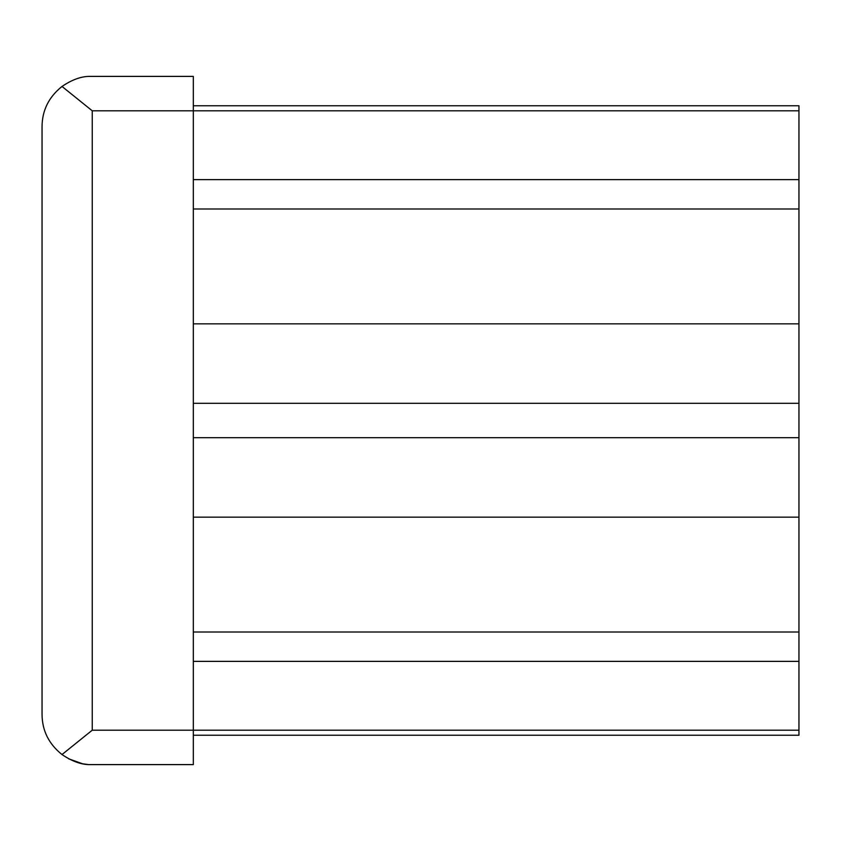 <?xml version="1.0" encoding="UTF-8"?>
<svg xmlns="http://www.w3.org/2000/svg" width="841" height="841" viewBox="0 0 841 841"><rect width="100%" height="100%" fill="white"/><g stroke="black" fill="none" stroke-linecap="round" stroke-linejoin="round"><path stroke-width="1.26" d="M88.662 76.394L193.325 76.394L193.325 764.606L88.662 764.606C80.421 764.353 71.538 761 62.003 754.545L92.247 730.198L92.247 110.802L62.003 86.455C71.548 79.99 80.431 76.636 88.662 76.394C80.347 76.647 71.401 80.042 61.824 86.591M88.662 764.606L82.733 763.817M82.681 763.807L68.647 758.803M62.003 754.545C48.82 744.012 42.176 730.629 42.05 714.419L42.05 126.581C42.176 110.36 48.831 96.978 62.003 86.455M193.325 105.766L798.95 105.766L798.95 323.848L193.325 323.848M798.95 323.848L798.95 403.291L193.325 403.291M798.95 403.291L798.95 437.709L193.325 437.709M798.95 437.709L798.95 517.152L193.325 517.152M798.95 517.152L798.95 735.234L193.325 735.234M798.95 730.198L92.247 730.198M798.95 110.802L92.247 110.802M798.95 179.627L193.325 179.627M798.95 661.373L193.325 661.373M193.325 208.999L798.95 208.999M193.325 632.001L798.95 632.001"/></g></svg>
